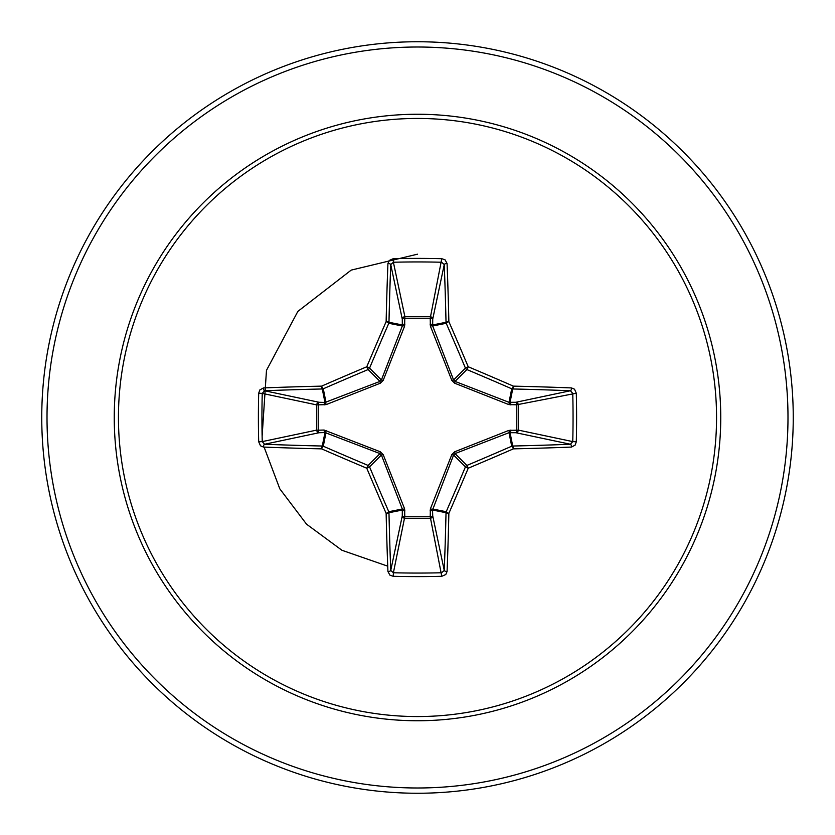<?xml version="1.0" encoding="UTF-8"?>
<svg xmlns="http://www.w3.org/2000/svg" width="835" height="835" viewBox="0 0 835 835"><rect width="100%" height="100%" fill="white"/><g stroke="black" fill="none" stroke-linecap="round" stroke-linejoin="round"><path stroke-width="1.25" d="M387.931 571.505A2.63 1.075 177.8 0 0 390.749 570.42L402.282 515.853A2.63 0.898 -178.2 0 0 404.787 516.75L393.389 572.758A372.754 142.649 0 0 0 417.5 573.06A372.754 142.649 0 0 0 441.611 572.758L444.251 570.42A373.12 32.523 -90 0 0 446.026 512.711L432.54 510.028L432.718 515.853A2.63 2.421 -11.9 0 1 430.098 518.284L404.902 518.284A2.63 2.421 11.9 0 1 402.282 515.853L402.324 509.016L381.397 455.023L369.55 466.869A371.596 32.388 67.5 0 0 388.776 511.709A2.63 2.62 78.8 0 1 388.974 512.711A373.12 32.523 90 0 0 390.749 570.42L393.389 572.758L393.222 576.307L389.914 575.158L387.931 571.505A375.75 32.753 -90 0 1 386.135 513.379A374.216 32.617 -112.5 0 1 366.774 468.226A374.216 32.617 -157.5 0 1 321.621 448.865A2.63 0.532 -66.5 0 1 323.291 446.224A371.596 32.388 22.5 0 0 368.131 465.45A2.63 2.62 45 0 1 369.55 466.869L366.774 468.226L368.131 465.45L379.977 453.603L324.972 432.54A2.63 0.898 88.2 0 1 324.084 430.035L380.322 451.787L383.213 454.678L404.62 508.901L404.787 516.75L430.213 516.75L430.38 508.901L451.787 454.678L454.678 451.787L508.901 430.38L516.75 430.213A2.63 0.898 -88.2 0 1 515.853 432.718L509.016 432.676L455.023 453.603L453.603 455.023L432.54 510.028A2.63 0.898 -1.8 0 1 430.035 510.916M258.693 441.778L262.242 441.611L316.715 430.098A2.63 2.421 78.1 0 0 319.147 432.718L324.972 432.54L322.289 446.026A2.63 0.668 -88.7 0 0 321.621 448.865A375.75 32.753 180 0 1 263.495 447.069L260.489 445.796L258.693 441.778A375.374 143.651 -90 0 1 258.391 417.5A375.374 143.651 -90 0 1 258.693 393.222L262.242 393.389A372.754 142.649 90 0 0 261.94 417.5A372.754 142.649 90 0 0 262.242 441.611L264.58 444.251A373.12 32.523 0 0 0 322.289 446.026A2.63 2.62 11.2 0 1 323.291 446.224L325.984 432.676A2.63 0.793 110.9 0 1 326.099 430.38M430.38 508.901A2.63 0.793 -159.1 0 0 432.676 509.016L446.224 511.709A2.63 0.532 23.5 0 0 448.865 513.379A2.63 0.668 1.3 0 1 446.026 512.711A2.63 2.62 -78.8 0 1 446.224 511.709A371.596 32.388 -67.5 0 0 465.45 466.869A2.63 2.62 -45 0 1 466.869 465.45A371.596 32.388 -22.5 0 0 511.709 446.224A2.63 2.62 -11.2 0 1 512.711 446.026A373.12 32.523 0 0 0 570.42 444.251L515.853 432.718A2.63 2.421 -78.1 0 0 518.284 430.098L516.75 430.213L516.75 404.787L508.901 404.62L454.678 383.213L451.787 380.322L430.38 326.099L430.213 318.25A2.63 0.898 -178.2 0 1 432.718 319.147L432.676 325.984L453.603 379.977L455.023 381.397L509.016 402.324L515.853 402.282A2.63 2.421 -101.9 0 1 518.284 404.902L518.284 430.098L572.758 441.611L576.307 441.778L575.158 445.086L571.505 447.069A375.75 32.753 180 0 1 513.379 448.865A374.216 32.617 157.5 0 1 468.226 468.226A374.216 32.617 112.5 0 1 448.865 513.379A375.75 32.753 90 0 1 447.069 571.505L445.796 574.511L441.778 576.307A375.374 143.651 180 0 1 417.5 576.609A375.374 143.651 180 0 1 393.222 576.307M258.693 393.222L259.842 389.914L263.495 387.931A375.75 32.753 0 0 1 321.621 386.135A374.216 32.617 -22.5 0 1 366.774 366.774A374.216 32.617 -67.5 0 1 386.135 321.621A375.75 32.753 -90 0 1 387.931 263.495L389.204 260.489L393.222 258.693A375.374 143.651 0 0 1 417.5 258.391A375.374 143.651 0 0 1 441.778 258.693L430.213 318.25L404.787 318.25L404.902 316.715L430.098 316.715A2.63 2.421 -168.1 0 1 432.718 319.147L444.251 264.58L441.611 262.242A372.754 142.649 180 0 0 393.389 262.242L390.749 264.58A373.12 32.523 90 0 0 388.974 322.289A2.63 2.62 101.2 0 1 388.776 323.291A371.596 32.388 112.5 0 0 369.55 368.131A2.63 2.62 135 0 1 368.131 369.55A371.596 32.388 157.5 0 0 323.291 388.776A2.63 2.62 168.8 0 1 322.289 388.974A373.12 32.523 180 0 0 264.58 390.749L262.242 393.389L316.715 404.902A2.63 2.421 101.9 0 1 319.147 402.282A2.63 0.898 -88.2 0 0 318.25 404.787L318.25 430.213L324.084 430.035M263.495 387.931A2.63 1.075 87.8 0 0 264.58 390.749L319.147 402.282L324.972 402.46L379.977 381.397L381.397 379.977L402.324 325.984L402.282 319.147A2.63 0.898 -1.8 0 1 404.787 318.25L404.62 326.099L383.213 380.322L380.322 383.213L326.099 404.62L316.715 404.902L316.715 430.098L318.25 430.213A2.63 0.898 88.2 0 0 319.147 432.718L264.58 444.251A2.63 1.075 -87.8 0 0 263.495 447.069M417.5 118.445A299.055 299.055 0 0 1 716.555 417.5A299.055 299.055 0 0 1 417.5 716.555A299.055 299.055 0 0 1 118.445 417.5A299.055 299.055 0 0 1 417.5 118.445M441.778 258.693L445.086 259.842L447.069 263.495A2.63 1.075 177.8 0 0 444.251 264.58A373.12 32.523 -90 0 1 446.026 322.289A2.63 2.62 -101.2 0 0 446.224 323.291L432.676 325.984A2.63 0.793 159.1 0 0 430.38 326.099M571.505 447.069A2.63 1.075 87.8 0 0 570.42 444.251L572.758 441.611A372.754 142.649 -90 0 0 572.758 393.389L570.42 390.749A373.12 32.523 180 0 0 512.711 388.974A2.63 2.62 -168.8 0 1 511.709 388.776A371.596 32.388 -157.5 0 0 466.869 369.55L468.226 366.774A374.216 32.617 22.5 0 1 513.379 386.135A375.75 32.753 0 0 1 571.505 387.931L574.511 389.204L576.307 393.222A375.374 143.651 90 0 1 576.307 441.778M417.5 41.75A375.75 375.75 0 0 1 793.25 417.5A375.75 375.75 0 0 1 417.5 793.25A375.75 375.75 0 0 1 41.75 417.5A375.75 375.75 0 0 1 417.5 41.75A375.75 375.75 0 0 0 41.75 417.5A375.75 375.75 0 0 0 417.5 793.25M417.5 254.184L351.201 270.112L297.844 311.413L266.48 370.354L262.117 436.256L266.48 370.354L297.844 311.413L351.201 270.112L417.5 254.184M264.1 447.101L279.819 488.861L306.549 524.182L341.933 550.265L387.722 566.161L341.933 550.265L306.549 524.182L279.819 488.861L264.1 447.101M383.213 454.678L381.397 455.023L379.977 453.603L380.322 451.787M454.678 383.213L455.023 381.397L466.869 369.55A2.63 2.62 -135 0 1 465.45 368.131A371.596 32.388 -112.5 0 0 446.224 323.291A2.63 0.532 156.5 0 1 448.865 321.621A2.63 0.668 178.7 0 0 446.026 322.289L432.54 324.972A2.63 0.898 -178.2 0 0 430.035 324.084M387.931 263.495A2.63 1.075 2.2 0 1 390.749 264.58L402.282 319.147A2.63 2.421 168.1 0 1 404.902 316.715L393.389 262.242L393.222 258.693M451.787 454.678L453.603 455.023L465.45 466.869L468.226 468.226L466.869 465.45L455.023 453.603L454.678 451.787M447.069 571.505A2.63 1.075 2.2 0 1 444.251 570.42L432.718 515.853A2.63 0.898 -1.8 0 1 430.213 516.75L441.778 576.307M508.901 430.38A2.63 0.793 -110.9 0 1 509.016 432.676L511.709 446.224A2.63 0.532 66.5 0 1 513.379 448.865A2.63 0.668 88.7 0 0 512.711 446.026L510.028 432.54A2.63 0.898 -88.2 0 0 510.916 430.035M404.62 508.901A2.63 0.793 159.1 0 1 402.324 509.016L388.776 511.709A2.63 0.532 156.5 0 1 386.135 513.379A2.63 0.668 178.7 0 0 388.974 512.711L402.46 510.028A2.63 0.898 -178.2 0 0 404.965 510.916M576.307 393.222L516.75 404.787A2.63 0.898 88.2 0 0 515.853 402.282L570.42 390.749A2.63 1.075 -87.8 0 0 571.505 387.931M510.916 404.965A2.63 0.898 88.2 0 0 510.028 402.46L512.711 388.974A2.63 0.668 -88.7 0 0 513.379 386.135A2.63 0.532 -66.5 0 1 511.709 388.776L509.016 402.324A2.63 0.793 110.9 0 1 508.901 404.62M451.787 380.322L453.603 379.977L465.45 368.131L468.226 366.774A374.216 32.617 67.5 0 0 448.865 321.621A375.75 32.753 90 0 0 447.069 263.495M326.099 404.62A2.63 0.793 -110.9 0 1 325.984 402.324L323.291 388.776A2.63 0.532 66.5 0 1 321.621 386.135A2.63 0.668 88.7 0 0 322.289 388.974L324.972 402.46A2.63 0.898 -88.2 0 0 324.084 404.965M383.213 380.322L381.397 379.977L369.55 368.131L366.774 366.774L368.131 369.55L379.977 381.397L380.322 383.213M404.965 324.084A2.63 0.898 -1.8 0 0 402.46 324.972L388.974 322.289A2.63 0.668 1.3 0 0 386.135 321.621A2.63 0.532 23.5 0 1 388.776 323.291L402.324 325.984A2.63 0.793 -159.1 0 1 404.62 326.099M417.5 720.751A303.251 303.251 0 0 1 114.249 417.5A303.251 303.251 0 0 1 417.5 114.249A303.251 303.251 0 0 1 720.751 417.5A303.251 303.251 0 0 1 417.5 720.751M417.5 47.011A370.489 370.489 0 0 1 787.99 417.5A370.489 370.489 0 0 1 417.5 787.99A370.489 370.489 0 0 1 47.011 417.5A370.489 370.489 0 0 1 417.5 47.011"/></g></svg>
